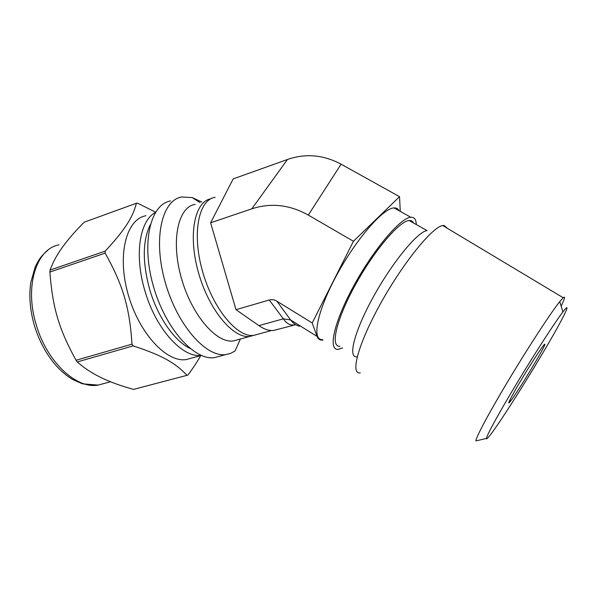 <?xml version="1.0" encoding="UTF-8"?>
<svg xmlns="http://www.w3.org/2000/svg" width="597" height="597" viewBox="0 0 597 597"><rect width="100%" height="100%" fill="white"/><g stroke="black" fill="none" stroke-linecap="round" stroke-linejoin="round"><path stroke-width="0.9" d="M50.029 270.068L52.633 263.837C58.133 251.598 68.655 237.718 84.214 222.196L136.437 203.234C132.594 217.592 125.527 229.076 105.259 251.113L50.029 270.068L49.879 272.045L105.162 253.135C123.019 285.105 129.594 307.47 132.004 344.148L76.028 360.267C58.887 328.984 52.648 308 49.879 272.045M133.571 389.393C110.691 383.17 93.102 374.998 80.804 364.901L77.259 361.924L133.206 345.879C162.787 355.633 175.331 362.961 186.988 375.334L133.571 389.393M186.988 375.334L188.048 374.916C193.421 367.588 197.644 361.155 200.734 355.611M155.586 212.159L137.601 203.174L136.437 203.234M145.944 215.741C126.422 218.98 116.915 254.591 127.997 293.851C138.855 333.141 166.57 362.7 186.122 359.581L191.697 358.066M105.259 251.113L105.162 253.135M132.004 344.148L133.206 345.879M76.028 360.267L77.259 361.924M170.63 200.95C150.504 204.114 141.056 242.509 153.145 285.388C165.018 328.305 194.241 360.715 214.398 357.64L220.166 356.088M201.816 202.032L192.212 197.585L181.757 196.973C161.951 199.988 152.854 238.479 165.026 281.635C176.973 324.828 205.965 357.558 225.778 354.581L230.539 353.431L235.061 350.984L240.39 339.014M195.159 204.368C178.167 206.846 170.697 240.248 181.219 277.553C191.54 314.888 216.345 343.514 233.308 340.954L238.113 339.641M210.831 198.786C194.473 201.599 187.794 235.278 198.495 272.702C209.002 310.149 233.33 338.827 249.785 336.432L254.285 335.223M416.251 224.517C416.161 219.442 414.34 217.024 410.796 217.278C400.512 217.689 373.461 249.539 353.715 285.911C333.857 322.276 327.857 350.402 338.074 349.364L342.603 347.961M413.52 222.987C412.684 221.166 411.229 220.353 409.154 220.532C399.348 220.935 373.625 251.247 354.834 285.829C335.939 320.41 330.156 347.29 339.917 346.297M409.154 220.532L427.071 230.599C417.863 231.367 392.445 262.15 373.364 296.858C354.178 331.566 347.633 358.163 356.842 356.782M447.332 228.285L444.108 225.465L442.765 225.554C432.459 226.756 402.997 262.978 380.52 303.627C357.946 344.268 350.058 374.692 360.26 372.909M561.135 306.164C564.792 298.627 565.478 295.813 563.187 297.724L559.74 301.612C551.038 312.455 529.009 346.148 509.069 379.356C489.1 412.594 475.533 438.064 475.913 440.907L486.458 438.437C486.428 439.355 487.465 438.504 489.562 435.885C498.264 424.997 522.778 386.752 542.36 353.76C562.076 320.619 573.598 297.978 562.896 311.933C555.083 322.104 535.293 352.648 517.218 382.617C499.114 412.617 486.473 435.75 486.458 438.437M476.772 440.705L477.331 440.571M509.853 401.982L510.42 401.274C517.547 392.393 545.568 346.103 544.874 344.297C545.031 342.402 534.308 358.334 523.442 376.267C512.539 394.214 506.032 406.661 509.853 401.982M322.343 339.596C311.589 340.26 316.858 311.858 336.432 275.62C355.894 239.367 383.237 207.98 394.102 207.92C396.401 207.793 398.05 208.719 399.057 210.696M308.306 215.077L341.088 164.19C323.432 154.78 305.552 153.213 287.441 159.496L233.173 178.906L210.622 222.8L251.807 208.838C270.807 202.599 289.642 204.674 308.306 215.077L353.461 241.27L399.535 196.667L400.288 211.39M341.088 164.19L399.535 196.667M299.657 326.201C296.485 325.708 293.478 323.634 290.627 319.97L283.344 318.828C286.314 323.208 289.732 325.261 293.59 324.999L295.5 324.686M323.044 340.029L322.037 340.103C319.656 340.118 318 338.88 317.059 336.387L290.627 319.97L276.829 301.142C274.381 299.679 271.866 299.298 269.269 300.015L283.344 318.828L258.919 325.641C264.247 329.298 269.165 330.91 273.657 330.469L278.172 329.231M317.059 336.387L312.209 322.984L353.461 241.27M276.829 301.142L312.209 322.984M210.622 222.8L235.994 309.679L258.919 325.641M235.994 309.679L269.269 300.015M215.136 197.316C198.667 199.577 191.756 233.128 202.398 270.874C212.845 308.642 237.27 337.775 253.703 335.387L258.352 334.111M59.013 244.86C36.469 248.658 24.238 286.127 36.23 324.746C46.894 362.155 76.595 389.281 98.184 385.095L104.542 383.371M155.362 212.517C139.661 220.577 134.116 255.232 144.855 290.664C155.765 329.037 182.563 358.081 201.159 355.387M150.243 224.823C142.519 240.703 142.325 262.21 149.653 289.351C157.63 316.985 174.473 340.999 189.943 348.394M287.441 159.496L251.807 208.838M214.398 357.64L225.778 354.581M200.099 202.637L192.212 197.585M233.308 340.954L249.785 336.432M47.76 250.3C40.156 256.882 38.447 260.426 35.223 266.896L30.843 282.224C28.813 295.761 29.992 310.186 34.387 325.507C39.171 341.059 46.335 354.334 55.864 365.342C61.237 371.319 66.924 376.08 72.931 379.617L82.476 383.826L98.184 385.095L110.579 381.737M186.122 359.581L201.316 355.454M443.131 225.77L444.108 225.465M563.187 297.724L442.765 225.554M562.896 311.933L559.74 301.612M509.972 399.796L510.42 401.274M544.442 344.402L544.874 344.297M394.102 207.92L410.796 217.278M295.642 324.686L273.657 330.469M253.703 335.387L271.419 330.522"/></g></svg>
